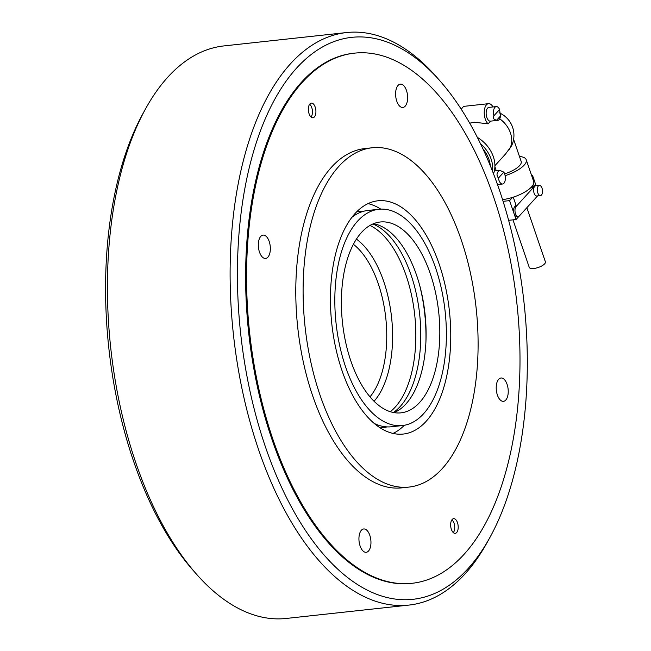 <?xml version="1.0" encoding="UTF-8"?>
<svg xmlns="http://www.w3.org/2000/svg" width="651" height="651" viewBox="0 0 651 651"><rect width="100%" height="100%" fill="white"/><g stroke="black" fill="none" stroke-linecap="round" stroke-linejoin="round"><path stroke-width="0.98" d="M354.396 53.154L353.477 53.26A266.633 134.464 83.8 0 0 301.519 82.189A266.633 134.464 83.8 0 0 257.633 387.776A266.633 134.464 83.8 0 0 411.245 583.377L412.164 583.28A266.633 134.464 83.8 0 0 493.588 196.911A266.633 134.464 83.8 0 0 354.396 53.154A266.633 134.464 83.8 0 0 272.972 439.523A266.633 134.464 83.8 0 0 412.164 583.28M296.669 68.021A282.632 142.536 83.8 0 0 265.437 446.895A282.632 142.536 83.8 0 0 468.061 568.608A282.632 142.536 83.8 0 0 489.967 537.368A282.632 142.536 83.8 0 0 440.263 81.229A282.632 142.536 83.8 0 0 296.669 68.021M440.263 81.229L436.78 77.257A287.962 145.222 83.8 0 0 346.592 32.55A287.962 145.222 83.8 0 0 290.476 63.798A287.962 145.222 83.8 0 0 243.083 393.831A287.962 145.222 83.8 0 0 408.983 605.08A287.962 145.222 83.8 0 0 465.099 573.832A287.962 145.222 83.8 0 0 487.42 541.998L489.967 537.368M346.592 32.55L223.911 45.92A287.962 145.222 83.8 0 0 167.795 77.168A287.962 145.222 83.8 0 0 145.466 109.002A287.962 145.222 83.8 0 0 196.106 573.743A287.962 145.222 83.8 0 0 286.302 618.45L408.983 605.08M145.466 109.002L142.919 113.632A282.632 142.536 83.8 0 0 192.623 569.771L196.106 573.743M390.283 411.701A98.122 49.484 83.8 0 0 406.11 275.511A98.122 49.484 83.8 0 0 369.988 225.425M393.383 412.498A98.122 49.484 83.8 0 0 411.058 274.974A98.122 49.484 83.8 0 0 372.844 223.977M380.794 209.134A117.318 59.168 83.8 0 0 368.01 203.608M439.14 264.046A117.318 59.168 83.8 0 0 377.897 200.793A117.318 59.168 83.8 0 0 342.068 370.793A117.318 59.168 83.8 0 0 403.311 434.046A117.318 59.168 83.8 0 0 439.14 264.046M320.007 395.051A170.643 86.062 83.8 0 0 409.088 487.062A170.643 86.062 83.8 0 0 461.201 239.788A170.643 86.062 83.8 0 0 372.12 147.777A170.643 86.062 83.8 0 0 320.007 395.051M372.12 147.777L364.796 148.574A170.643 86.062 83.8 0 0 312.683 395.849A170.643 86.062 83.8 0 0 401.765 487.859L409.088 487.062M260.774 236.378A11.734 5.916 -96.2 0 1 263.061 235.109A11.734 5.916 -96.2 0 1 269.823 243.71A11.734 5.916 -96.2 0 1 267.895 257.161A11.734 5.916 -96.2 0 1 265.608 258.431A11.734 5.916 -96.2 0 1 258.846 249.821A11.734 5.916 -96.2 0 1 260.774 236.378M309.9 103.9A7.373 3.719 -96.2 0 1 311.341 103.102A7.373 3.719 -96.2 0 1 315.589 108.505A7.373 3.719 -96.2 0 1 314.368 116.952A7.373 3.719 -96.2 0 1 312.936 117.758A7.373 3.719 -96.2 0 1 308.688 112.346A7.373 3.719 -96.2 0 1 309.9 103.9M360.093 545.961A11.734 5.916 -96.2 0 1 363.673 528.962A11.734 5.916 -96.2 0 1 369.801 535.293A11.734 5.916 -96.2 0 1 366.212 552.292A11.734 5.916 -96.2 0 1 360.093 545.961M505.778 400.056A11.734 5.916 -96.2 0 1 503.492 401.325A11.734 5.916 -96.2 0 1 496.737 392.724A11.734 5.916 -96.2 0 1 498.666 379.281A11.734 5.916 -96.2 0 1 500.953 378.003A11.734 5.916 -96.2 0 1 507.715 386.613A11.734 5.916 -96.2 0 1 505.778 400.056M406.468 90.473A11.734 5.916 -96.2 0 1 402.879 107.472A11.734 5.916 -96.2 0 1 396.76 101.141A11.734 5.916 -96.2 0 1 400.341 84.142A11.734 5.916 -96.2 0 1 406.468 90.473M456.66 532.534A7.373 3.719 -96.2 0 1 455.22 533.34A7.373 3.719 -96.2 0 1 450.972 527.928A7.373 3.719 -96.2 0 1 452.185 519.482A7.373 3.719 -96.2 0 1 453.625 518.676A7.373 3.719 -96.2 0 1 457.873 524.088A7.373 3.719 -96.2 0 1 456.66 532.534M393.049 433.42A117.318 59.168 83.8 0 0 404.344 425.282M309.616 104.258A7.039 3.548 -96.2 0 1 310.283 104.884A7.039 3.548 -96.2 0 1 311.756 107.586A7.039 3.548 -96.2 0 1 311.52 116.244A7.039 3.548 -96.2 0 1 310.999 116.993M451.9 519.84A7.039 3.548 -96.2 0 1 452.567 520.458A7.039 3.548 -96.2 0 1 454.04 523.168A7.039 3.548 -96.2 0 1 453.804 531.818A7.039 3.548 -96.2 0 1 453.283 532.575M394.026 412.612A95.99 48.41 83.8 0 0 425.974 340.774A95.99 48.41 83.8 0 0 420.115 286.993A95.99 48.41 83.8 0 0 416.583 275.243A95.99 48.41 83.8 0 0 373.446 223.724M430.311 273.754A95.99 48.41 83.8 0 0 380.208 221.999A95.99 48.41 83.8 0 0 350.889 361.085A95.99 48.41 83.8 0 0 401 412.84A95.99 48.41 83.8 0 0 430.311 273.754M345.6 366.912A108.782 54.863 83.8 0 0 402.391 425.567A108.782 54.863 83.8 0 0 435.609 267.927A108.782 54.863 83.8 0 0 378.817 209.272A108.782 54.863 83.8 0 0 345.6 366.912M374.268 423.451A108.782 54.863 83.8 0 0 391.397 426.763L402.391 425.567M380.217 427.87A108.782 54.863 83.8 0 0 382.707 427.707A108.782 54.863 83.8 0 0 387.011 426.893M380.274 427.902A108.782 54.863 83.8 0 0 382.243 427.756A108.782 54.863 83.8 0 0 382.471 427.731M358.904 211.445A108.782 54.863 83.8 0 0 358.677 211.469A108.782 54.863 83.8 0 0 356.715 211.754M425.9 342.459A108.253 54.594 83.8 0 0 419.675 285.366M363.518 211.29A108.782 54.863 83.8 0 0 359.132 211.42A108.782 54.863 83.8 0 0 356.675 211.803M378.817 209.272L367.831 210.468A108.782 54.863 83.8 0 0 351.817 217.393M490.301 165.761A27.733 21.865 -137.7 0 0 483.05 149.128M492.522 171.303A30.288 23.884 -137.7 0 0 480.454 143.643M493.499 173.809A30.288 23.884 -137.7 0 0 477.346 137.377M494.923 165.696L505.453 154.108L511.548 145.865A24.526 24.526 0 0 0 499.065 112.753M504.631 173.841A18.13 6.38 -18.9 0 0 521.174 161.464L513.598 139.347M505.119 175.664A23.46 8.251 -18.9 0 0 526.22 159.731A23.46 8.251 -18.9 0 0 519.474 156.5M502.556 199.637A23.46 8.251 -18.9 0 0 512.54 197.391A23.46 8.251 -18.9 0 0 533.657 181.458L526.22 159.731M512.98 219.851L529.255 267.382A8.528 3.003 -18.9 0 0 533.796 268.497A8.528 3.003 -18.9 0 0 542.055 265.779A8.528 3.003 -18.9 0 0 545.4 261.857L526.862 207.702M541.453 195.031A5.118 2.58 -96.2 0 1 540.452 195.585A5.118 2.58 -96.2 0 1 537.506 191.825A5.118 2.58 -96.2 0 1 538.344 185.958A5.118 2.58 -96.2 0 1 539.345 185.405A5.118 2.58 -96.2 0 1 542.291 189.164A5.118 2.58 -96.2 0 1 541.453 195.031M540.452 195.585L536.79 195.984A5.118 2.58 -96.2 0 1 533.844 192.224A5.118 2.58 -96.2 0 1 534.683 186.357A5.118 2.58 -96.2 0 1 535.683 185.804L539.345 185.405M490.561 121.151L488.12 123.836L474.115 122.209L469.705 123.194M503.825 172.124A6.933 3.499 -96.2 0 1 503.907 183.256A6.933 3.499 -96.2 0 1 502.556 184.005A6.933 3.499 -96.2 0 1 498.406 178.089C496.501 175.388 496.583 173.06 498.633 171.091L499.797 170.359L503.825 172.124L498.406 178.089M500.497 115.984A6.933 3.499 -96.2 0 1 499.122 119.613A6.933 3.499 -96.2 0 1 497.771 120.362A6.933 3.499 -96.2 0 1 496.697 120.158C493.629 119.597 492.693 118.132 493.897 115.772L493.897 115.772A6.933 3.499 -96.2 0 1 494.915 107.334A6.933 3.499 -96.2 0 1 496.265 106.577A6.933 3.499 -96.2 0 1 499.577 109.523L500.497 115.984L496.697 120.158M490.569 121.143A6.933 3.499 -96.2 0 1 490.447 121.159A6.933 3.499 -96.2 0 1 486.452 116.073A6.933 3.499 -96.2 0 1 487.591 108.131A6.933 3.499 -96.2 0 1 488.942 107.382L496.265 106.577M493.897 115.772L499.577 109.523L493.889 115.772M494.906 166.737L496.274 170.749M488.12 123.836A10.668 5.379 -96.2 0 1 484.23 112.192A10.668 5.379 -96.2 0 1 488.543 103.672L464.733 106.259A10.668 5.379 83.8 0 0 461.404 109.49M488.543 103.672A10.668 5.379 -96.2 0 1 493.01 106.935M537.604 195.894L519.319 215.994A5.33 2.685 -96.2 0 1 518.286 216.571L516.91 216.726A5.33 2.685 -96.2 0 1 514.127 213.845A5.33 2.685 -96.2 0 1 514.713 206.701L516.04 205.244L513.452 197.684L514.225 196.838M531.607 186.853L531.924 187.773L533.242 186.324A5.33 2.685 -96.2 0 1 534.284 185.738L535.659 185.592A5.33 2.685 -96.2 0 1 536.432 185.722M530.541 187.927L531.924 187.773M531.843 176.161L532.542 175.396L536.033 185.6M519.01 216.278L516.064 219.517L509.595 200.622L512.54 197.391M518.286 216.571A5.33 2.685 -96.2 0 1 515.21 212.657A5.33 2.685 -96.2 0 1 516.088 206.546L534.617 186.17A5.33 2.685 -96.2 0 1 535.659 185.592M508.626 220.323L516.064 219.517M503.093 201.33L509.595 200.622M532.542 175.396L531.615 175.493M353.379 244.28A85.322 43.031 -96.2 0 1 378.296 283.787A85.322 43.031 -96.2 0 1 370.004 396.858M374.073 401.268A89.586 45.179 83.8 0 0 383.724 281.452A89.586 45.179 83.8 0 0 356.398 239.096M509.342 149.404A24.526 19.343 -137.7 0 0 510.465 133.007A24.526 19.343 -137.7 0 0 499.699 118.775M516.088 206.546L514.713 206.701M533.242 186.324L534.617 186.17M382.243 427.756L382.707 427.707M358.677 211.469L359.132 211.42M497.486 184.559L502.556 184.005M490.447 121.159L497.771 120.362M494.361 170.953L499.797 170.359"/></g></svg>
